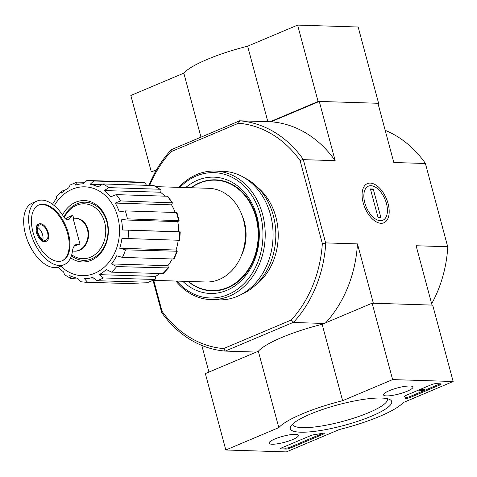<?xml version="1.0" encoding="UTF-8"?>
<svg xmlns="http://www.w3.org/2000/svg" width="477" height="477" viewBox="0 0 477 477"><rect width="100%" height="100%" fill="white"/><g stroke="black" fill="none" stroke-linecap="round" stroke-linejoin="round"><path stroke-width="0.72" d="M64.3 217.607A27.475 22.27 91.8 0 1 94.947 207.513A27.475 22.27 91.8 0 1 102.489 245.256A27.475 22.27 91.8 0 1 71.723 254.766M73.637 218.287L72.868 215.419A1.616 0.888 67.1 0 0 72.45 215.419A1.616 0.888 67.1 0 0 72.254 215.568L69.362 219.021A6.463 3.548 67.1 0 1 68.569 219.617A6.463 3.548 67.1 0 1 63.501 216.451A34.582 18.979 67.1 0 0 37.254 200.948A34.582 18.979 67.1 0 0 33.217 240.187A34.582 18.979 67.1 0 0 64.151 264.669A34.582 18.979 67.1 0 0 72.492 250.842A16.158 8.866 67.1 0 1 76.392 244.385A16.158 8.866 67.1 0 1 78.58 243.991L79.975 244.033L73.094 218.365A16.486 13.362 -88.2 0 1 75.217 218.222L75.789 218.239A16.486 13.362 91.8 0 1 88.621 235.137A16.486 13.362 91.8 0 1 74.746 251.188L74.179 251.17A16.486 13.362 -88.2 0 0 88.054 235.119A16.486 13.362 -88.2 0 0 75.217 218.222M72.474 250.98A16.486 13.362 -88.2 0 0 74.179 251.17M74.221 246.114L79.975 244.033M121.45 219.849L177.754 221.626L179.113 220.684L127.401 218.848L121.45 219.849A47.509 38.512 91.8 0 1 122.452 229.98L180.228 231.9L179.722 240.289L121.945 238.363A47.509 38.512 91.8 0 1 119.721 248.249L125.517 249.847L177.259 251.248L174.177 258.82L173.527 259.011L122.446 257.401L116.65 255.797A47.509 38.512 91.8 0 1 111.546 263.93L116.674 266.589L168.447 267.943L163.217 273.577L111.511 272.152L106.377 269.499A47.509 38.512 91.8 0 1 99.162 274.645L103.354 277.966L154.953 279.456L148.311 282.265L96.885 280.697L92.687 277.375A47.509 38.512 91.8 0 1 84.465 278.747L93.945 279.045M99.162 274.645L155.466 276.416A47.509 38.512 91.8 0 0 159.747 273.673M111.546 263.93L167.85 265.707A47.509 38.512 91.8 0 0 172.233 258.969M119.721 248.249L176.025 250.026A47.509 38.512 91.8 0 0 178.231 240.265M122.452 229.98L178.756 231.756A47.509 38.512 91.8 0 0 177.754 221.626M115.243 203.071L171.547 204.848L172.424 202.844L120.669 200.924L115.243 203.071A47.509 38.512 91.8 0 1 119.322 211.907L125.272 210.9A50.908 41.261 91.8 0 1 127.401 218.848M171.547 204.848A47.509 38.512 91.8 0 1 175.184 212.474M104.272 190.585L160.636 192.213C161.244 190.448 161.005 189.452 159.932 189.244L108.845 187.628L104.272 190.585A47.509 38.512 91.8 0 1 110.801 196.774L116.221 194.628L167.308 196.238L167.928 196.482L172.424 202.844M160.576 192.362A47.509 38.512 91.8 0 1 164.923 196.16M146.522 185.32L144.823 182.608L93.742 180.998L90.207 184.289A47.509 38.512 91.8 0 1 98.19 186.901L102.764 183.943A50.908 41.261 91.8 0 1 108.845 187.628M90.207 184.289L100.641 184.623M64.431 190.621L61.783 190.961L61.491 193.024A47.509 38.512 91.8 0 1 68.712 187.878L70.143 185.016M52.524 204.281A47.509 38.512 91.8 0 1 56.328 198.587L56.489 196.667M64.562 274.716L63.602 271.938A47.509 38.512 91.8 0 1 58.272 267.102M80.792 281.734L77.668 278.228A47.509 38.512 91.8 0 1 69.684 275.623L70.936 278.586L77.9 278.979M84.196 182.238L76.958 182.131L75.181 185.148A47.509 38.512 91.8 0 1 83.409 183.776L86.945 180.479A50.908 41.261 91.8 0 1 88.871 180.485A50.908 41.261 91.8 0 1 93.742 180.998M179.108 240.289A50.908 41.261 91.8 0 0 179.62 231.905L178.756 231.756M177.259 251.248L176.025 250.026M168.447 267.943L167.85 265.707M147.965 282.312A50.908 41.261 91.8 0 0 154.435 279.582C155.538 279.427 155.896 278.425 155.508 276.571L155.466 276.416M179.119 220.684L176.985 212.718L176.359 212.515L125.272 210.9M138.67 283.863L87.583 282.253A50.908 41.261 91.8 0 1 85.663 282.247L138.67 283.863A50.908 41.261 91.8 0 1 136.744 283.857M84.465 278.747L87.583 282.253M59.255 268.134L56.906 267.442M153.844 185.553A50.908 41.261 91.8 0 1 159.932 189.244L153.844 185.553L102.764 183.943M242.352 216.182A40.241 32.615 91.8 0 1 241.082 256.292M153.743 280.351L162.025 311.26A112.96 91.56 91.8 0 0 223.594 348.58L225.251 351.078A115.386 93.528 91.8 0 1 161.703 312.554L153.045 280.422M149.677 185.422A112.96 91.56 91.8 0 1 170.861 151.775L238.512 123.221A112.96 91.56 91.8 0 1 300.081 160.54L322.339 243.598A112.96 91.56 91.8 0 1 291.25 320.025L223.594 348.58M257.89 187.628A58.176 47.157 91.8 0 1 254.796 285.771M238.512 123.221L239.692 120.812A115.386 93.528 91.8 0 1 303.241 159.336L325.743 243.318A115.386 93.528 91.8 0 1 293.659 322.208L225.251 351.078M293.659 322.208L291.25 320.025M148.931 185.398A115.386 93.528 91.8 0 1 171.291 149.689L239.692 120.812M171.291 149.689L170.861 151.775M431.733 305.077L373.08 303.229M293.492 322.488L324.139 323.454M225.687 351.108L256.334 352.074M156.307 170.211L154.995 170.766L155.317 171.976M239.448 120.794L271.043 121.79L319.286 101.428L335.158 160.654A115.386 93.528 -88.2 0 0 271.043 121.79M431.983 304.97L416.111 245.744L447.706 246.74L425.401 163.498L393.805 162.502L377.939 103.276L319.286 101.428M370.247 183.096A21.262 11.669 67.1 0 0 362.341 191.402A21.262 11.669 67.1 0 0 374.815 220.952A21.262 11.669 67.1 0 0 388.993 208.252A21.262 11.669 67.1 0 0 370.247 183.096M325.869 242.9L357.464 243.896L373.33 303.122M303.563 159.658L335.158 160.654M201.795 345.426L208.938 372.078M325.737 322.78A115.386 93.528 -88.2 0 0 357.464 243.896M431.655 303.766A115.386 93.528 -88.2 0 0 447.778 247.164L447.706 246.74M425.401 163.498L425.275 163.188A115.386 93.528 -88.2 0 0 385.183 130.31M322.339 243.598L325.743 243.318M303.241 159.336L300.081 160.54M161.703 312.554L162.025 311.26M191.301 187.759A55.207 44.749 91.8 0 1 215.199 180.169A55.207 44.749 91.8 0 1 258.182 236.759A55.207 44.749 91.8 0 1 211.716 290.523A55.207 44.749 91.8 0 1 188.343 281.442M215.199 180.169L217.089 180.228A55.207 44.749 91.8 0 1 223.785 181.063M220.344 290.171A55.207 44.749 91.8 0 1 213.613 290.582L211.716 290.523M156.188 186.65L208.884 188.314A46.865 37.987 91.8 0 1 245.375 236.353A46.865 37.987 91.8 0 1 205.927 281.996L153.23 280.333M62.541 214.99A30.707 24.887 91.8 0 1 96.736 205.044A30.707 24.887 91.8 0 1 104.69 246.973A30.707 24.887 91.8 0 1 70.656 257.771M63.96 217.16A29.091 23.576 91.8 0 1 96.581 206.153A29.091 23.576 91.8 0 1 104.38 246.46A29.091 23.576 91.8 0 1 71.425 255.755M42.835 239.698A8.24 4.526 67.1 0 0 37.695 227.523M37.254 200.948L32.275 203.047A34.582 18.979 67.1 0 0 28.238 242.292A34.582 18.979 67.1 0 0 59.172 266.774L64.151 264.669M67.716 217.482A1.616 0.888 67.1 0 0 67.472 217.524A1.616 0.888 67.1 0 0 67.275 217.673L66.005 219.187M43.043 204.234A30.218 16.582 67.1 0 0 38.953 204.967A30.218 16.582 67.1 0 0 35.423 239.257A30.218 16.582 67.1 0 0 62.451 260.651A30.218 16.582 67.1 0 0 67.311 229.842A30.218 16.582 67.1 0 0 43.043 204.234M39.108 223.922L38.363 224.238A9.373 5.146 67.1 0 0 37.272 234.875A9.373 5.146 67.1 0 0 45.655 241.511L46.4 241.195A9.373 5.146 67.1 0 0 47.909 231.637A9.373 5.146 67.1 0 0 40.378 223.695A9.373 5.146 67.1 0 0 39.108 223.922A9.373 5.146 67.1 0 0 38.017 234.559A9.373 5.146 67.1 0 0 46.4 241.195M62.076 260.8A30.218 16.582 67.1 0 0 66.446 229.807A30.218 16.582 67.1 0 0 42.298 204.55A30.218 16.582 67.1 0 0 38.583 205.134M40.67 224.768A8.24 4.526 67.1 0 0 39.549 224.965A8.24 4.526 67.1 0 0 38.589 234.32A8.24 4.526 67.1 0 0 45.959 240.152A8.24 4.526 67.1 0 0 47.289 231.75A8.24 4.526 67.1 0 0 40.67 224.768M378.04 103.664L378.637 103.414L358.161 27.01L297.618 25.102L247.629 46.203A66.255 13.547 165 0 0 183.824 73.13L130.841 95.495L151.31 171.893L155.293 172.018M319.035 101.529L318.093 101.5L297.618 25.102M378.637 103.414L377.969 103.39M267.853 121.689L247.629 46.203M318.093 101.5L270.095 121.76M200.948 137.042L183.824 73.13M156.635 169.645L151.31 171.893M392.607 379.597L453.15 381.505L403.154 402.606A66.255 13.547 -15 0 1 339.35 429.538L286.367 451.898L225.824 449.99L278.806 427.625A66.255 13.547 -15 0 1 342.611 400.698L392.607 379.597L372.138 303.199L432.681 305.107L453.15 381.505M271.997 444.23A15.228 3.112 -15 0 1 269.016 443.211A15.228 3.112 -15 0 1 282.921 436.276A15.228 3.112 -15 0 1 298.435 435.328A15.228 3.112 -15 0 1 288.835 440.992A15.228 3.112 -15 0 1 271.997 444.23M386.507 395.904A15.228 3.112 -15 0 1 383.52 394.884A15.228 3.112 -15 0 1 397.43 387.944A15.228 3.112 -15 0 1 412.945 387.002A15.228 3.112 -15 0 1 403.345 392.666A15.228 3.112 -15 0 1 386.507 395.904M300.534 432.192A52.524 10.738 -15 0 1 290.791 426.241A52.524 10.738 -15 0 1 338.199 404.74A52.524 10.738 -15 0 1 390.013 399.654A52.524 10.738 -15 0 1 363.426 419.331A52.524 10.738 -15 0 1 300.534 432.192M431.441 384.659A3.232 0.662 -15 0 1 435.823 383.669L440.551 383.818A3.232 0.662 -15 0 1 441.189 384.033A3.232 0.662 -15 0 1 439.955 384.927L410.375 397.413A3.232 0.662 -15 0 1 407.167 398.313A3.232 0.662 -15 0 1 405.361 398.194A3.232 0.662 -15 0 1 405.355 398.176A66.583 13.618 -15 0 0 405.295 397.884A66.583 13.618 -15 0 0 404.478 396.5A3.232 0.662 -15 0 1 404.436 396.435A3.232 0.662 -15 0 1 405.671 395.54L431.441 384.659M310.628 435.65A3.232 0.662 -15 0 1 313.848 434.75A66.255 13.547 -15 0 0 322.011 433.354A3.232 0.662 -15 0 1 324.211 433.402A3.232 0.662 -15 0 1 322.977 434.303L290.35 448.07A3.232 0.662 -15 0 1 285.967 449.066L281.239 448.917A3.232 0.662 -15 0 1 280.607 448.702A3.232 0.662 -15 0 1 281.835 447.802L310.628 435.65M278.806 427.625L258.337 351.227L205.354 373.586L225.824 449.99M258.337 351.227A66.255 13.547 -15 0 1 322.142 324.3L342.611 400.698M322.142 324.3L372.138 303.199M387.211 398.677A48.952 10.011 -15 0 1 387.36 399.07A48.952 10.011 -15 0 1 356.42 417.274A48.952 10.011 -15 0 1 302.376 427.654A48.952 10.011 -15 0 1 292.795 424.411A48.952 10.011 -15 0 1 292.729 423.993M440.158 383.806A3.232 0.662 -15 0 1 439.711 384.015L424.584 390.395M423.516 390.848L410.125 396.5A3.232 0.662 -15 0 1 405.146 397.335M404.651 396.095A66.583 13.618 -15 0 1 405.051 396.965L405.295 397.884M419.146 390.711L424.625 390.544L419.062 391.045L419.617 390.752L419.146 390.711L418.937 389.936M419.688 389.626L419.891 390.395M419.062 391.045L418.973 390.061M420.004 389.488L424.375 389.626L424.625 390.544M323.138 433.199A3.232 0.662 -15 0 1 322.732 433.384L290.105 447.158A3.232 0.662 -15 0 1 285.723 448.147L281.388 448.01M179.865 187.395A62.702 50.824 91.8 0 1 250.121 193.018A62.702 50.824 91.8 0 1 247.384 279.898A62.702 50.824 91.8 0 1 176.907 281.084M185.684 187.58A58.176 47.157 91.8 0 1 248.332 197.412A58.176 47.157 91.8 0 1 245.87 275.402A58.176 47.157 91.8 0 1 182.733 281.263M178.869 187.366A64.317 52.136 91.8 0 1 215.109 171.046A64.317 52.136 91.8 0 1 265.188 236.98A64.317 52.136 91.8 0 1 211.055 299.622A64.317 52.136 91.8 0 1 175.912 281.048M215.109 171.046L222.962 171.297A64.317 52.136 91.8 0 1 273.041 237.224A64.317 52.136 91.8 0 1 218.907 299.866L211.055 299.622M244.618 177.903A62.219 50.431 91.8 0 1 275.784 237.313A62.219 50.431 91.8 0 1 240.939 294.637M190.979 187.747A55.553 45.029 91.8 0 1 215.419 179.829A55.553 45.029 91.8 0 1 258.677 236.771A55.553 45.029 91.8 0 1 211.919 290.881A55.553 45.029 91.8 0 1 188.027 281.43M364.81 202.856A18.496 10.148 -112.9 0 1 376.347 187.753A18.496 10.148 -112.9 0 1 387.199 213.463A18.496 10.148 -112.9 0 1 376.866 219.784A18.496 10.148 -112.9 0 1 364.81 202.856M370.408 188.946L373.247 189.035L380.861 217.452L378.022 217.363L370.408 188.946M370.718 190.102L373.247 189.035M176.359 212.515A50.908 41.261 91.8 0 1 178.487 220.457M128.54 230.296A50.908 41.261 91.8 0 1 128.027 238.679M125.517 249.847A50.908 41.261 91.8 0 1 122.446 257.401M176.603 251.457A50.908 41.261 91.8 0 1 173.527 259.011M116.674 266.589A50.908 41.261 91.8 0 1 111.511 272.152M167.755 268.199A50.908 41.261 91.8 0 1 162.591 273.762M103.354 277.966A50.908 41.261 91.8 0 1 96.885 280.697M86.82 180.479L139.952 182.095A50.908 41.261 91.8 0 1 144.823 182.608M120.669 200.924A50.908 41.261 -88.2 0 0 116.221 194.628M171.75 202.534A50.908 41.261 -88.2 0 0 167.308 196.238M54.3 205.665A44.439 36.025 91.8 0 1 105.155 195.397A44.439 36.025 91.8 0 1 111.862 258.152A44.439 36.025 91.8 0 1 60.758 266.1M67.591 219.766L69.362 219.021M67.275 217.673L72.254 215.568M74.585 245.679L78.58 243.991M439.711 384.015L439.955 384.927M410.125 396.5L410.375 397.413M281.048 448.195L281.239 448.917M285.723 448.147L285.967 449.066M290.105 447.158L290.35 448.07M322.732 433.384L322.977 434.303M64.556 274.728L70.936 278.592M80.47 281.698L85.663 282.247M76.952 182.125L70.137 184.998M61.777 190.949L56.477 196.661M139.952 182.095L144.984 182.625M67.472 217.524L72.45 215.419"/></g></svg>
